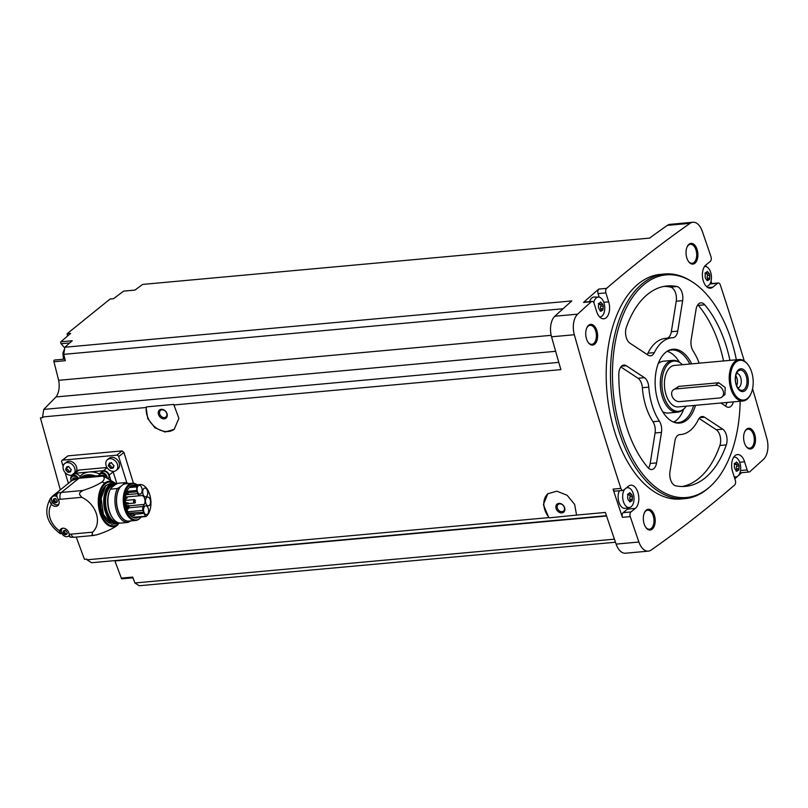 <?xml version="1.0" encoding="UTF-8"?>
<svg xmlns="http://www.w3.org/2000/svg" width="808" height="808" viewBox="0 0 808 808"><rect width="100%" height="100%" fill="white"/><g stroke="black" fill="none" stroke-linecap="round" stroke-linejoin="round"><path stroke-width="1.21" d="M126.866 482.901L118.695 456.641A1.737 1.333 -128.9 0 0 116.776 455.187L62.66 460.136A1.737 1.333 -128.9 0 0 62.065 460.368L67.943 455.864L122.058 450.925L123.967 452.389A2377.035 1346.37 -95.2 0 0 133.431 483.255M60.358 489.941L40.4 417.867L42.753 417.655A2377.035 1346.37 84.8 0 1 42.561 416.968L146.127 407.505L147.702 418.473L154.974 427.836L165.105 431.997L174.174 429.391L178.891 418.362L173.942 404.97L560.883 369.62A2377.035 1346.37 84.8 0 1 551.551 336.815L574.337 334.734A2377.035 1346.37 84.8 0 0 620.908 488.416A3.474 1.97 84.8 0 0 622.918 490.416A3.474 1.97 84.8 0 0 623.584 490.133L628.442 486.204A12.15 6.878 84.8 0 1 630.795 485.204A12.15 6.878 84.8 0 1 638.441 494.506A12.15 6.878 84.8 0 1 635.351 508.394L630.947 511.949A3.474 1.97 84.8 0 0 630.25 516.615A2377.035 1346.37 84.8 0 0 638.906 542.027A16.483 9.332 84.8 0 0 648.339 551.137A16.483 9.332 84.8 0 0 651.127 550.066A2377.035 1346.37 84.8 0 0 734.644 485.012A3.474 1.97 84.8 0 0 735.341 480.487L732.553 471.539A12.15 6.878 84.8 0 1 737.462 454.581A12.15 6.878 84.8 0 1 744.582 461.812L747.117 469.933A3.474 1.97 84.8 0 0 749.147 472.003A3.474 1.97 84.8 0 0 749.885 471.66A2377.035 1346.37 84.8 0 0 763.58 459.237A16.483 9.332 84.8 0 0 766.893 438.643A2377.035 1346.37 84.8 0 0 752.571 388.769M606.465 515.706L91.526 562.742L87.042 559.793A2377.035 1346.37 84.8 0 1 86.82 559.126L84.466 559.338L76.215 537.057M87.042 559.793L548.753 517.615L543.37 504.556L547.814 493.759L556.853 491.183L567.105 495.254L574.639 504.414L576.558 515.08L605.374 512.444A2377.035 1346.37 84.8 0 0 616.12 544.107A16.483 9.332 84.8 0 0 625.554 553.217L648.339 551.137M622.918 490.416L615.08 491.133A3.474 1.97 84.8 0 1 613.07 489.133A2377.035 1346.37 84.8 0 0 622.423 517.332L630.25 516.615M174.467 429.149A19.089 14.716 51.1 0 1 155.116 427.099A19.089 14.716 51.1 0 1 146.42 406.899L173.841 404.394L173.942 404.97M42.561 416.968L43.773 409.414L558.803 362.368M146.42 406.899L146.127 407.505M576.558 515.08L549.299 517.827A19.089 14.716 51.1 0 1 548.107 493.526M548.753 517.615L549.299 517.827M615.474 542.239L139.148 585.75L134.916 582.972L132.724 577.084L121.331 578.124A1.303 0.737 84.8 0 0 122.058 578.801L132.987 577.801M121.331 578.124L114.918 560.934A15.615 8.848 84.8 0 0 114.776 560.621M134.916 582.972L614.423 539.168M114.918 560.934L606.566 516.019M67.529 336.027L67.135 333.724L70.609 333.411A2377.035 1346.37 84.8 0 0 60.873 341.774A1.303 0.737 84.8 0 0 61.095 343.723L64.499 347.723A10.413 5.898 84.8 0 1 64.731 348.016M43.773 409.414L55.984 396.95A15.615 8.848 84.8 0 0 58.661 380.316L53.944 361.752A1.303 0.737 84.8 0 1 54.5 360.035L64.923 359.085M740.148 401.243A111.777 63.307 -95.2 0 1 710.666 486.062L709.545 487.083A112.777 63.883 -95.2 0 1 706.97 489.305A112.777 63.883 -95.2 0 1 685.144 498.617L680.871 499.001A112.777 63.883 -95.2 0 1 607 392.506A112.777 63.883 -95.2 0 1 660.358 274.377L664.63 273.993A112.777 63.883 -95.2 0 1 690.709 280.901L691.991 281.709A111.777 63.307 -95.2 0 1 736.361 359.782M652.218 529.159A10.413 5.898 -95.2 0 1 645.905 527.543A10.413 5.898 -95.2 0 1 644.531 512.484A10.413 5.898 -95.2 0 1 653.733 513.686A10.413 5.898 -95.2 0 1 652.218 529.159M752.521 448.137A10.413 5.898 -95.2 0 1 746.208 446.531A10.413 5.898 -95.2 0 1 744.835 431.472A10.413 5.898 -95.2 0 1 754.036 432.674A10.413 5.898 -95.2 0 1 752.521 448.137M694.93 263.246A10.413 5.898 -95.2 0 1 688.628 261.641A10.413 5.898 -95.2 0 1 687.244 246.571A10.413 5.898 -95.2 0 1 696.445 247.783A10.413 5.898 -95.2 0 1 694.93 263.246M594.627 344.259A10.413 5.898 -95.2 0 1 588.325 342.653A10.413 5.898 -95.2 0 1 586.941 327.594A10.413 5.898 -95.2 0 1 596.142 328.795A10.413 5.898 -95.2 0 1 594.627 344.259M707.939 287.618L712.787 287.173A12.15 6.878 84.8 0 1 710.434 288.183A12.15 6.878 84.8 0 1 702.788 278.871A12.15 6.878 84.8 0 1 705.879 264.994L710.283 261.439A3.474 1.97 84.8 0 0 710.979 256.762A2377.035 1346.37 84.8 0 0 702.324 231.361A16.483 9.332 84.8 0 0 692.89 222.251A16.483 9.332 84.8 0 0 690.103 223.311A2377.035 1346.37 84.8 0 0 606.586 288.365A3.474 1.97 84.8 0 0 605.889 292.89L608.677 301.849A12.15 6.878 84.8 0 1 603.768 318.796A12.15 6.878 84.8 0 1 596.647 311.565L594.112 303.454A3.474 1.97 84.8 0 0 592.082 301.384A3.474 1.97 84.8 0 0 591.345 301.717A2377.035 1346.37 84.8 0 0 577.649 314.14A16.483 9.332 84.8 0 0 574.337 334.734M744.259 360.944A2377.035 1346.37 84.8 0 0 720.322 284.961A3.474 1.97 84.8 0 0 718.312 282.972A3.474 1.97 84.8 0 0 717.645 283.255L712.787 287.173M692.89 222.251L670.115 224.331A16.483 9.332 84.8 0 0 667.317 225.392A2377.035 1346.37 84.8 0 0 649.582 238.108L142.642 284.416A2377.035 1346.37 84.8 0 0 134.976 290.092L123.584 291.132A2377.035 1346.37 84.8 0 0 113.595 298.677L110.13 299L67.135 333.724M563.065 308.737L63.721 354.359L64.862 347.238A2377.035 1346.37 84.8 0 1 72.266 340.734L60.873 341.774M64.862 347.238L571.801 300.93A2377.035 1346.37 84.8 0 0 554.864 316.221A16.483 9.332 84.8 0 0 551.551 336.815M599.172 297.172L598.061 293.607A3.474 1.97 84.8 0 1 598.758 289.082A2377.035 1346.37 84.8 0 0 583.517 302.434L591.345 301.717M711.798 283.568A2377.035 1346.37 84.8 0 0 711.02 281.194M706.212 266.65A2377.035 1346.37 84.8 0 0 705.707 265.135M734.805 478.78A2377.035 1346.37 84.8 0 0 741.714 472.68M586.79 327.937A9.544 5.403 -95.2 0 1 590.092 325.311A9.544 5.403 -95.2 0 1 596.092 332.623A9.544 5.403 -95.2 0 1 593.668 343.531A9.544 5.403 -95.2 0 1 591.83 344.319A9.544 5.403 -95.2 0 1 588.103 342.339M687.093 246.925A9.544 5.403 -95.2 0 1 690.396 244.299A9.544 5.403 -95.2 0 1 696.395 251.611A9.544 5.403 -95.2 0 1 693.971 262.519A9.544 5.403 -95.2 0 1 692.133 263.307A9.544 5.403 -95.2 0 1 688.406 261.327M744.683 431.815A9.544 5.403 -95.2 0 1 747.976 429.189A9.544 5.403 -95.2 0 1 753.985 436.502A9.544 5.403 -95.2 0 1 751.561 447.41A9.544 5.403 -95.2 0 1 749.713 448.198A9.544 5.403 -95.2 0 1 745.996 446.218M644.38 512.827A9.544 5.403 -95.2 0 1 647.673 510.212A9.544 5.403 -95.2 0 1 653.682 517.524A9.544 5.403 -95.2 0 1 651.258 528.432A9.544 5.403 -95.2 0 1 649.41 529.22A9.544 5.403 -95.2 0 1 645.693 527.23M58.661 380.316L551.187 335.32M63.721 354.359L65.327 360.711L53.944 361.752M55.984 396.95L555.641 351.308M685.144 498.617A112.777 63.883 -95.2 0 1 611.272 392.112A112.777 63.883 -95.2 0 1 664.63 273.993M710.666 486.062A111.777 63.307 -95.2 0 1 708.111 488.264A111.777 63.307 -95.2 0 1 613.04 389.325A111.777 63.307 -95.2 0 1 691.991 281.709M648.784 387.133A10.413 5.898 84.8 0 0 644.43 377.669L626.321 365.751A10.413 5.898 84.8 0 0 623.816 365.054A10.413 5.898 84.8 0 0 618.817 374.185A100.636 57.004 -95.2 0 0 647.895 467.549A10.413 5.898 84.8 0 0 651.783 469.499A10.413 5.898 84.8 0 0 656.581 462.903L661.479 432.391A10.413 5.898 84.8 0 0 659.368 421.13A48.581 27.512 -95.2 0 1 648.784 387.133L642.37 387.719A48.581 27.512 84.8 0 0 652.965 421.715L659.368 421.13M695.506 405.323A37.067 20.998 -95.2 0 1 686.861 420.029A37.067 20.998 -95.2 0 1 674.347 422.392A37.067 20.998 -95.2 0 1 655.399 388.082A37.067 20.998 -95.2 0 1 667.812 350.904A37.067 20.998 -95.2 0 1 691.719 363.853M675.65 485.8A100.636 57.004 84.8 0 0 685.467 486.386A100.636 57.004 84.8 0 0 726.291 444.895A10.413 5.898 84.8 0 0 722.675 429.149L704.566 417.231A10.413 5.898 84.8 0 0 702.061 416.534A10.413 5.898 84.8 0 0 698.294 419.716A48.581 27.512 84.8 0 1 680.73 434.553A48.581 27.512 84.8 0 1 679.861 434.603A10.413 5.898 84.8 0 0 679.669 434.623A10.413 5.898 84.8 0 0 674.872 441.208L669.973 471.721A10.413 5.898 84.8 0 0 675.65 485.8M720.867 403.01L726.301 406.586A10.413 5.898 84.8 0 0 728.806 407.283A10.413 5.898 84.8 0 0 733.361 401.869M699.173 363.176A48.581 27.512 84.8 0 0 693.254 351.217A10.413 5.898 84.8 0 1 691.143 339.946L696.041 309.434A10.413 5.898 84.8 0 1 700.839 302.849A10.413 5.898 84.8 0 1 704.727 304.798A100.636 57.004 84.8 0 1 729.947 360.368M672.761 337.734A48.581 27.512 84.8 0 0 671.892 337.794A48.581 27.512 84.8 0 0 654.329 352.631A10.413 5.898 84.8 0 1 650.561 355.813A10.413 5.898 84.8 0 1 648.056 355.116L629.947 343.188A10.413 5.898 84.8 0 1 626.321 327.452A100.636 57.004 84.8 0 1 667.155 285.951A100.636 57.004 84.8 0 1 676.973 286.537A10.413 5.898 84.8 0 1 682.649 300.626L677.75 331.139A10.413 5.898 84.8 0 1 672.953 337.724A10.413 5.898 84.8 0 1 672.761 337.734M693.648 405.495A36.441 20.634 -95.2 0 1 685.255 419.584A36.441 20.634 -95.2 0 1 678.205 422.584A36.441 20.634 -95.2 0 1 673.65 422.13M679.568 362.418A36.441 20.634 -95.2 0 0 667.166 351.298A36.441 20.634 -95.2 0 1 671.569 350.016A36.441 20.634 -95.2 0 1 689.86 364.024M683.81 408.939A36.441 20.634 -95.2 0 1 676.276 420.402A36.441 20.634 -95.2 0 1 673.64 422.119M686.234 406.171A25.22 14.292 -95.2 0 1 684.063 408.717L683.174 409.535A26.028 14.746 -95.2 0 1 682.578 410.05A26.028 14.746 -95.2 0 1 677.538 412.191L668.287 413.039A26.028 14.746 -95.2 0 1 662.651 411.676M658.257 363.56A26.028 14.746 -95.2 0 1 663.55 361.206L672.801 360.358A26.028 14.746 -95.2 0 1 678.821 361.954L679.851 362.6A25.22 14.292 -95.2 0 1 682.447 364.701M677.538 412.191A26.028 14.746 -95.2 0 1 660.49 387.618A26.028 14.746 -95.2 0 1 672.801 360.358M684.063 408.717A25.22 14.292 -95.2 0 1 683.487 409.212A25.22 14.292 -95.2 0 1 662.035 386.881A25.22 14.292 -95.2 0 1 679.851 362.6M750.864 393.91L750.551 394.577A20.816 11.797 -95.2 0 1 747.026 399.273A20.816 11.797 -95.2 0 1 742.996 400.99L678.205 406.909A20.816 11.797 -95.2 0 1 664.57 387.244A20.816 11.797 -95.2 0 1 674.417 365.438L739.209 359.52A20.816 11.797 -95.2 0 1 747.794 364.459L748.228 365.044A19.958 11.302 -95.2 0 1 750.864 393.91A19.958 11.302 -95.2 0 1 747.491 398.415A19.958 11.302 -95.2 0 1 732.886 390.82A19.958 11.302 -95.2 0 1 733.462 365.155A19.958 11.302 -95.2 0 1 748.228 365.044M742.996 400.99A20.816 11.797 -95.2 0 1 729.361 381.326A20.816 11.797 -95.2 0 1 739.209 359.52M673.296 389.89L678.851 386.386L718.726 382.75L725.2 387.527L724.928 394.587L721.887 397.041A6.939 5.353 -128.9 0 0 722.594 389.648A6.939 5.353 -128.9 0 0 715.555 385.305L675.68 388.951A6.939 5.353 -128.9 0 0 673.296 389.89A6.939 5.353 -128.9 0 0 672.579 397.284A6.939 5.353 -128.9 0 0 679.629 401.626L719.504 397.98A6.939 5.353 -128.9 0 0 721.887 397.041M745.067 390.648A11.453 6.484 -95.2 0 1 735.27 378.932A11.453 6.484 -95.2 0 1 745.097 370.993A11.453 6.484 -95.2 0 1 745.067 390.648M744.097 389.527A10.161 5.757 -95.2 0 1 739.775 389.739A10.161 5.757 -95.2 0 1 735.472 380.77A10.161 5.757 -95.2 0 1 738.078 371.165A10.161 5.757 -95.2 0 1 746.168 375.962A10.161 5.757 -95.2 0 1 744.097 389.527M736.543 373.357A7.292 4.131 -95.2 0 1 741.057 379.023A7.292 4.131 -95.2 0 1 739.189 387.274A7.292 4.131 -95.2 0 1 737.866 387.86M735.775 375.659A7.292 4.131 -95.2 0 1 736.694 385.729M648.43 468.105A10.413 5.898 84.8 0 0 650.167 463.489L655.076 432.977A10.413 5.898 84.8 0 0 652.965 421.715M642.37 387.719A10.413 5.898 84.8 0 0 638.027 378.255L620.827 366.943M682.245 486.517A100.636 57.004 84.8 0 0 719.888 445.481A10.413 5.898 84.8 0 0 716.272 429.735L699.072 418.423M725.382 405.98A10.413 5.898 84.8 0 0 726.947 402.455M723.544 360.954A100.636 57.004 84.8 0 0 698.314 305.384A10.413 5.898 84.8 0 0 697.789 304.818M671.892 337.794L665.479 338.38A48.581 27.512 84.8 0 0 647.915 353.217L654.329 352.631M647.137 354.51A10.413 5.898 84.8 0 0 647.915 353.217M666.984 338.239A10.413 5.898 84.8 0 0 671.337 331.724L676.235 301.212A10.413 5.898 84.8 0 0 670.569 287.123A100.636 57.004 84.8 0 0 663.964 286.406M628.856 507.636A12.15 6.878 84.8 0 1 627.523 509.111L623.12 512.666A3.474 1.97 84.8 0 0 622.423 517.332M625.958 488.214A9.959 5.636 -95.2 0 1 627.079 487.759A9.959 5.636 -95.2 0 1 627.776 487.699A9.959 5.636 -95.2 0 1 633.755 495.627A9.959 5.636 -95.2 0 1 631.169 506.717A9.959 5.636 -95.2 0 1 629.584 507.485L625.362 508.333A10.413 5.898 -95.2 0 1 619.029 502.556A10.413 5.898 -95.2 0 1 619.403 490.739M740.148 472.205A3.474 1.97 84.8 0 0 741.32 472.72L749.147 472.003M718.312 282.972L710.485 283.689A3.474 1.97 84.8 0 0 709.969 283.861M592.082 301.384L584.245 302.101A3.474 1.97 84.8 0 0 583.517 302.434M589.567 301.616A10.413 5.898 -95.2 0 1 594.234 297.041L598.536 297.102A9.959 5.636 -95.2 0 1 604.515 305.04A9.959 5.636 -95.2 0 1 601.93 316.12A9.959 5.636 -95.2 0 1 600.344 316.898A9.959 5.636 -95.2 0 1 599.627 316.958M629.584 507.485A9.959 5.636 -95.2 0 1 623.14 500.627A9.959 5.636 -95.2 0 1 625.069 488.931M629.523 501.546L630.624 501.758L628.26 500.041L627.715 498.263L627.715 495.748L628.27 494.193L628.816 494.314M629.543 501.849L631.886 500.738L629.412 500.788M629.634 495.112A1 0.566 84.8 0 1 629.998 496.89L632.442 496.668L632.078 500.819M632.442 496.668L631.947 494.88M629.513 493.496L630.644 493.385L631.896 494.89L629.321 495.142A1.747 0.99 84.8 0 0 629.442 495.112L631.715 494.91M630.644 493.385L629.533 493.173L629.866 492.526M627.685 494.244L629.533 493.173M733.725 457.146A9.959 5.636 -95.2 0 1 733.745 457.146A9.959 5.636 -95.2 0 1 734.442 457.076A9.959 5.636 -95.2 0 1 740.421 465.004A9.959 5.636 -95.2 0 1 737.835 476.094A9.959 5.636 -95.2 0 1 736.25 476.871A9.959 5.636 -95.2 0 1 734.119 476.589M736.189 470.923L737.3 471.135L736.189 470.923L734.381 467.65L734.381 465.125L734.937 463.57L735.482 463.691L734.199 463.812M736.209 471.236L738.552 470.115L736.078 470.165M736.3 464.489A1 0.566 84.8 0 1 736.664 466.267L739.118 466.044L738.744 470.195M739.118 466.044L738.613 464.257M736.179 462.873L737.31 462.772L738.562 464.267L735.987 464.519A1.747 0.99 84.8 0 0 736.108 464.489L738.381 464.287M737.31 462.772L736.199 462.55L736.532 461.913M734.351 463.62L736.199 462.55M704.485 266.559A9.959 5.636 -95.2 0 1 704.505 266.549A9.959 5.636 -95.2 0 1 705.202 266.478A9.959 5.636 -95.2 0 1 711.192 274.417A9.959 5.636 -95.2 0 1 708.606 285.507A9.959 5.636 -95.2 0 1 707.01 286.274A9.959 5.636 -95.2 0 1 706.293 286.335M706.95 280.326L708.06 280.538L705.697 278.831L705.142 277.053L705.152 274.538L706.242 273.104L704.96 273.225M706.98 280.639L709.323 279.528L706.849 279.578M707.071 273.892A1 0.566 84.8 0 1 707.424 275.669L709.879 275.447L709.505 279.598M709.879 275.447L709.374 273.659M706.95 272.276L708.071 272.175L709.323 273.68L706.748 273.922A1.747 0.99 84.8 0 0 706.879 273.902L709.141 273.69M708.071 272.175L706.96 271.963L707.303 271.316M705.111 273.033L706.96 271.963M593.769 302.606A9.959 5.636 -95.2 0 1 597.839 297.172A9.959 5.636 -95.2 0 1 598.536 297.102M600.283 310.949L601.394 311.161L600.283 310.949L598.476 307.676L598.476 305.161L599.576 303.727L598.294 303.848M600.304 311.262L602.647 310.141L600.172 310.191M600.395 304.515A1 0.566 84.8 0 1 600.758 306.293L603.212 306.07L602.839 310.221M603.212 306.07L602.707 304.283M600.273 302.899L601.405 302.798L602.657 304.293L600.081 304.545A1.747 0.99 84.8 0 0 600.203 304.525L602.475 304.313M601.405 302.798L600.293 302.586L600.637 301.94M598.445 303.656L600.293 302.586M628.392 494.355A1.747 0.99 84.8 0 0 629.321 495.142M629.998 496.89A1.747 0.99 84.8 0 0 629.987 499.405L632.442 499.182M630.048 500.728A1 0.566 84.8 0 0 629.987 499.405M599.152 303.768A1.747 0.99 84.8 0 0 600.081 304.545M600.758 306.293A1.747 0.99 84.8 0 0 600.758 308.808L603.202 308.585M600.819 310.141A1 0.566 84.8 0 0 600.758 308.808M705.818 273.144A1.747 0.99 84.8 0 0 706.748 273.922M707.424 275.669A1.747 0.99 84.8 0 0 707.424 278.184L709.879 277.962M707.485 279.517A1 0.566 84.8 0 0 707.424 278.184M735.058 463.741A1.747 0.99 84.8 0 0 735.987 464.519M736.664 466.267A1.747 0.99 84.8 0 0 736.654 468.781L739.108 468.559M736.724 470.104A1 0.566 84.8 0 0 736.654 468.781M62.065 460.368A1.737 1.333 -128.9 0 0 61.731 461.843L63.135 466.357M65.034 472.438L68.417 483.305M72.326 474.983A6.939 5.353 51.1 0 1 63.388 469.468A6.939 5.353 51.1 0 1 64.721 463.539L66.468 462.136A6.939 5.353 51.1 0 1 74.124 463.247A6.939 5.353 51.1 0 1 76.386 471.367M107.444 459.641L109.181 458.237A6.939 5.353 51.1 0 1 117.705 460.267A6.939 5.353 51.1 0 1 117.907 469.034L116.16 470.438A6.939 5.353 51.1 0 1 106.111 465.56A6.939 5.353 51.1 0 1 107.444 459.641A6.939 5.353 51.1 0 1 115.968 461.681A6.939 5.353 51.1 0 1 116.16 470.438M106.989 467.489L78.931 470.054A5.202 4.01 -128.9 0 0 77.144 470.761L73.144 473.983A5.202 4.01 -128.9 0 0 72.033 475.74M116.817 483.548L113.171 471.811A5.202 4.01 -128.9 0 0 113.019 471.397M104.293 476.599L103.969 475.579A24.291 13.756 84.8 0 0 102.182 475.356L82.436 477.114A24.291 13.756 84.8 0 0 78.891 478.306L61.398 492.436A5.202 2.949 84.8 0 0 60.297 499.273L81.77 497.314C96.526 504.222 102.404 522.978 92.627 532.179L92.062 534.633A5.202 2.949 84.8 0 0 93.193 535.371L96.687 534.846C104.505 532.411 110.928 529.573 115.968 526.321L118.059 524.513A22.806 12.918 84.8 0 0 118.261 524.321L118.059 524.513A22.806 12.918 84.8 0 1 117.766 524.756A22.806 12.918 -95.2 0 1 99.98 513.06A22.806 12.918 -95.2 0 1 104.787 483.103L102.141 481.942C97.112 485.194 90.678 488.042 82.86 490.476L79.861 492.587A5.202 2.949 84.8 0 0 79.558 494.496L81.77 497.314M102.061 475.356L102.838 476.114L78.891 478.306A24.291 18.725 51.1 0 0 72.296 480.376L82.436 477.114M102.838 476.114C104.888 477.457 104.666 479.407 102.141 481.942M61.913 533.492A24.291 18.725 51.1 0 1 61.852 533.452L60.388 533.775L59.711 530.906A5.464 4.212 51.1 0 1 60.903 528.957A5.464 4.212 51.1 0 1 65.973 529.089A5.464 4.212 51.1 0 1 69.074 534.179L70.185 537.189M58.307 499.607A5.464 4.212 51.1 0 1 57.853 505.616A5.464 4.212 51.1 0 1 51.439 504.354L50.975 503.738C49.591 501.243 49.54 499.324 50.803 497.981A24.291 18.725 51.1 0 1 53.045 495.728A24.291 18.725 51.1 0 1 57.742 493.183C56.479 494.526 56.53 496.445 57.913 498.94L58.307 499.607A19.089 14.716 51.1 0 1 60.297 499.273M60.388 533.775C46.632 523.412 43.329 511.595 50.48 498.314L51.419 498.829M80.83 477.316A21.17 16.322 51.1 0 1 95.465 475.922M99.455 473.973A22.553 17.392 -128.9 0 0 89.173 471.983L74.932 473.286A5.202 4.01 -128.9 0 0 73.144 473.983M80.8 475.569L80.234 476.124A22.553 17.392 51.1 0 1 80.8 475.569A22.553 17.392 51.1 0 1 89.173 471.983L103.414 470.68L107.121 467.691M69.347 536.431A24.291 18.725 51.1 0 1 68.357 536.199M53.045 495.728L70.538 481.598A24.291 18.725 51.1 0 1 72.296 480.376M98.95 475.609A4.767 3.676 51.1 0 1 100.081 473.286L101.808 471.892A4.767 3.676 51.1 0 1 107.424 473.013A4.767 3.676 51.1 0 1 108.211 478.912M110.858 480.477L109.171 475.043A5.202 4.01 -128.9 0 0 103.414 470.68M70.973 479.932A4.767 3.676 51.1 0 1 71.892 475.861L73.609 474.468A4.767 3.676 51.1 0 1 79.901 476.478M101.586 475.346A0.909 0.707 -128.9 0 0 101.596 475.367L100.95 475.427M102.586 475.367A0.909 0.707 -128.9 0 0 102.667 475.256L103.495 475.478M72.518 480.245L72.589 479.548A0.909 0.707 -128.9 0 0 72.811 478.457L73.387 477.922A0.909 0.707 -128.9 0 0 74.477 477.831L75.336 478.225A0.909 0.707 -128.9 0 0 75.538 478.78M73.528 478.831L73.861 479.528M72.851 479.336L73.71 478.649A0.909 0.707 -128.9 0 0 74.073 478.124M111.979 467.701A0.727 0.556 -128.9 0 1 111.191 466.903L110.009 467.862L108.292 465.246M109.585 464.226A1.262 0.98 -128.9 0 0 109.787 464.105L108.393 465.186L108.797 466.469L109.989 465.509A1.262 0.98 -128.9 0 1 111.191 466.903M108.393 465.186L109.545 462.974M109.494 462.923L110.767 463.075M114.049 465.832L111.15 462.62M113.827 466.014L112.726 468.276L113.524 467.539M113.564 467.6L111.211 468.418L112.605 467.196A1.262 0.98 -128.9 0 1 113.292 467.034M110.009 467.862L111.11 468.539M64.721 463.539A6.939 5.353 51.1 0 1 72.377 464.651A6.939 5.353 51.1 0 1 74.649 472.771M69.256 471.609A0.727 0.556 -128.9 0 1 68.478 470.801L67.286 471.761L65.579 469.145M66.862 468.125A1.262 0.98 -128.9 0 0 67.074 468.014L65.68 469.084L66.074 470.377L67.266 469.418A1.262 0.98 -128.9 0 1 68.478 470.801M65.68 469.084L66.832 466.873M66.781 466.822L68.751 466.408M71.326 469.741L68.438 466.529M71.104 469.913L70.003 472.175L70.801 471.438M70.841 471.498L68.488 472.316L69.882 471.094A1.262 0.98 -128.9 0 1 70.569 470.933M67.286 471.761L68.387 472.448M109.332 464.479A0.727 0.556 -128.9 0 0 109.989 465.509M109.787 464.105A1.262 0.98 -128.9 0 0 110.08 463.247M66.609 468.377A0.727 0.556 -128.9 0 0 67.266 469.418M67.074 468.014A1.262 0.98 -128.9 0 0 67.367 467.145M58.984 503.869A4.858 3.747 51.1 0 1 58.671 504.172A4.858 3.747 51.1 0 1 51.631 500.748A4.858 3.747 51.1 0 1 52.56 496.607L53.944 495.496A4.858 3.747 51.1 0 1 56.863 494.93M52.56 496.607A4.858 3.747 51.1 0 1 56.964 496.657M55.419 501.606A0.97 0.747 -128.9 0 0 54.49 500.536L53.328 501.475L53.025 500.485L54.257 502.536L55.419 501.606L56.015 502.212M52.944 500.526L53.904 498.788M53.257 500.293L54.176 499.546A0.97 0.747 -128.9 0 0 54.338 499.455L53.025 500.485M55.025 498.647L53.863 498.748L55.944 499.071L55.267 498.445M57.287 501.061L55.944 499.071M56.954 502.293L57.358 500.98M56.984 502.334L55.176 502.96L56.499 501.829A0.97 0.747 -128.9 0 0 56.338 502.021M55.176 502.96L54.257 502.536L55.176 502.96M69.124 535.462A4.858 3.747 51.1 0 1 68.589 536.017A4.858 3.747 51.1 0 1 61.549 532.603A4.858 3.747 51.1 0 1 62.489 528.462A4.858 3.747 51.1 0 1 62.842 528.22M65.337 533.452A0.97 0.747 -128.9 0 0 64.408 532.391L63.246 533.33L62.943 532.341L64.175 534.391L65.337 533.452L65.933 534.068M62.873 532.381L63.822 530.644M63.175 532.149L64.105 531.401A0.97 0.747 -128.9 0 0 64.256 531.31L62.943 532.341M64.943 530.503L63.792 530.604L65.872 530.927L65.195 530.3M66.801 531.987L65.872 530.927M66.872 534.149L67.276 532.836M66.902 534.189L65.094 534.815L66.418 533.674A0.97 0.747 -128.9 0 0 66.256 533.876M65.094 534.815L64.175 534.391L65.094 534.815M53.985 499.738L54.49 500.536M63.913 531.593L64.408 532.391M93.193 535.371A32.098 18.18 -95.2 0 1 92.062 534.633M79.558 494.496A32.098 18.18 -95.2 0 1 79.861 492.587M119.271 522.968A19.867 11.251 -95.2 0 1 117.796 523.281A19.867 11.251 -95.2 0 1 104.777 504.525A19.867 11.251 -95.2 0 1 114.18 483.719A19.867 11.251 -95.2 0 1 116.524 483.931M117.16 522.221A18.816 10.655 -95.2 0 1 105.626 503.687A18.816 10.655 -95.2 0 1 114.585 484.739L115.271 484.679M141.228 516.989A18.19 10.302 -95.2 0 1 140.228 518.059L139.673 518.564A18.695 10.585 -95.2 0 1 139.249 518.938A18.695 10.585 -95.2 0 1 135.633 520.473L128.896 521.089A18.695 10.585 -95.2 0 1 117.352 507.828A18.695 10.585 -95.2 0 1 120.826 486.396L117.412 488.527A19.958 11.302 -95.2 0 0 116.433 510.545A19.958 11.302 -95.2 0 0 127.977 522.443L120.958 523.079A19.958 11.302 -95.2 0 1 112.878 518.342L112.352 517.605A18.887 10.696 -95.2 0 1 109.848 490.284L110.242 489.466A19.958 11.302 -95.2 0 1 110.393 489.163L111.292 487.85A18.958 10.736 84.8 0 1 115.1 484.78L117.635 483.315L124.664 482.669A19.958 11.302 -95.2 0 1 128.553 483.578M112.878 518.342A19.958 11.302 -95.2 0 1 110.242 489.466M124.664 482.669L123.634 484.123A18.887 10.696 -95.2 0 1 127.018 483.719M123.634 484.123L123.008 484.638A18.695 10.585 -95.2 0 1 125.493 483.861L132.229 483.245A18.695 10.585 -95.2 0 1 136.552 484.386L137.198 484.79A18.19 10.302 -95.2 0 0 124.341 502.313A18.19 10.302 -95.2 0 0 139.814 518.413A18.19 10.302 -95.2 0 0 140.228 518.059M135.633 520.473A18.695 10.585 -95.2 0 1 123.382 502.829A18.695 10.585 -95.2 0 1 132.229 483.245M120.826 486.396L120.937 486.386A18.695 10.585 84.8 0 1 123.119 484.628L123.008 484.638M145.733 516.524L138.825 517.029A16.311 9.231 -95.2 0 1 132.35 517.039A16.311 9.231 -95.2 0 1 125.452 502.707A16.311 9.231 -95.2 0 1 129.563 487.285L129.805 486.608A16.695 9.464 -95.2 0 1 133.118 485.164L139.885 484.548A16.695 9.464 84.8 0 0 136.572 485.992L136.875 490.486A5.121 2.899 84.8 0 0 137.168 491.769L137.754 493.668A3.474 1.97 84.8 0 0 139.794 495.738A3.474 1.97 84.8 0 0 139.814 495.728L141.501 495.546A5.121 2.899 84.8 0 1 141.632 495.526A5.121 2.899 84.8 0 1 144.662 498.677A5.121 2.899 84.8 0 1 144.268 504.424L129.199 505.808M144.268 504.424L143.167 506.485A3.474 1.97 84.8 0 0 142.966 510.373L143.551 512.272A5.121 2.899 84.8 0 0 144.016 513.413L145.48 516.241L138.259 516.827A16.009 9.07 -95.2 0 1 135.673 517.776A16.009 9.07 -95.2 0 1 132.159 516.908M138.259 516.827L132.956 517.312M130.411 520.958A18.887 10.696 -95.2 0 1 117.746 509.757A18.887 10.696 -95.2 0 1 120.19 486.911M127.977 522.443L130.755 520.827M117.412 488.527L110.393 489.163M115.1 484.78L111.292 487.85M145.48 516.241L146.076 516.494A16.695 9.464 84.8 0 0 150.419 497.425A16.695 9.464 84.8 0 0 139.885 484.548M125.927 505.778A5.121 2.899 84.8 0 0 126.422 504.061M126.139 500.344A5.121 2.899 84.8 0 0 125.482 498.809M143.965 488.436A4.424 2.505 84.8 0 0 142.844 493.486A4.424 2.505 84.8 0 0 145.632 496.88A4.424 2.505 84.8 0 0 147.723 492.244A4.424 2.505 84.8 0 0 144.824 488.062A4.424 2.505 84.8 0 0 143.965 488.436M146.763 497.405A4.424 2.505 84.8 0 0 145.642 502.465A4.424 2.505 84.8 0 0 148.43 505.859A4.424 2.505 84.8 0 0 150.52 501.223A4.424 2.505 84.8 0 0 147.622 497.041A4.424 2.505 84.8 0 0 146.763 497.405M144.834 506.192A4.424 2.505 84.8 0 0 143.703 511.242A4.424 2.505 84.8 0 0 146.49 514.635A4.424 2.505 84.8 0 0 148.581 510A4.424 2.505 84.8 0 0 145.692 505.818A4.424 2.505 84.8 0 0 144.834 506.192M138.34 485.709A4.424 2.505 84.8 0 0 137.219 490.759A4.424 2.505 84.8 0 0 140.006 494.153A4.424 2.505 84.8 0 0 142.097 489.517A4.424 2.505 84.8 0 0 139.198 485.335A4.424 2.505 84.8 0 0 138.34 485.709M135.481 502.051A1.727 0.98 -95.2 0 1 135.037 502.889A1.727 0.98 -95.2 0 1 134.704 503.031A1.727 0.98 -95.2 0 1 133.572 501.404A1.727 0.98 -95.2 0 1 134.391 499.596A1.727 0.98 -95.2 0 1 135.33 500.415M128.098 493.91L128.088 493.132L128.098 493.91M126.987 498.223L126.977 497.455L126.987 498.223M131.936 514.13L131.926 513.353L131.936 514.13M134.754 515.272L134.744 514.494L134.754 515.272M556.106 508.535A5.202 4.01 51.1 0 1 561.227 503.828A5.202 4.01 51.1 0 1 563.792 512.07A5.202 4.01 51.1 0 1 556.106 508.535M557.338 508.091A4.262 3.293 51.1 0 1 558.166 504.445A4.262 3.293 51.1 0 1 563.398 505.697A4.262 3.293 51.1 0 1 563.519 511.09A4.262 3.293 51.1 0 1 557.338 508.091M158.489 414.474A5.202 4.01 51.1 0 1 163.61 409.767A5.202 4.01 51.1 0 1 166.175 417.999A5.202 4.01 51.1 0 1 158.489 414.474M159.721 414.029A4.262 3.293 51.1 0 1 160.54 410.383A4.262 3.293 51.1 0 1 165.781 411.636A4.262 3.293 51.1 0 1 165.903 417.019A4.262 3.293 51.1 0 1 159.721 414.029M616.12 544.107L638.906 542.027M613.07 489.133L620.908 488.416M554.864 316.221L577.649 314.14M598.758 289.082L606.586 288.365M667.317 225.392L690.103 223.311M678.851 386.386L675.68 388.951M718.726 382.75L715.555 385.305M650.167 463.489L656.581 462.903M655.076 432.977L661.479 432.391M638.027 378.255L644.43 377.669M621.483 366.196L626.321 365.751M719.888 445.481L726.291 444.895M716.272 429.735L722.675 429.149M699.728 417.675L704.566 417.231M698.314 305.384L704.727 304.798M670.569 287.123L676.973 286.537M676.235 301.212L682.649 300.626M671.337 331.724L677.75 331.139M623.12 512.666L630.947 511.949M627.523 509.111L635.351 508.394M739.684 462.267L744.582 461.812M740.512 470.539L747.117 469.933M709.909 283.962L717.645 283.255M603.778 302.293L608.677 301.849M598.061 293.607L605.889 292.89M69.751 342.935L61.095 343.723M64.569 359.116A8.676 4.919 -95.2 0 1 63.862 354.924M63.943 352.934A8.676 4.919 -95.2 0 1 64.135 351.733M118.695 456.641L123.967 452.389M116.776 455.187L122.058 450.925M62.66 460.136L67.943 455.864M82.86 490.476L61.398 492.436A24.291 18.725 51.1 0 0 57.742 493.183M92.627 532.179L71.154 534.139A5.202 2.949 84.8 0 0 74.205 537.239L94.314 535.401M59.711 530.906A19.089 14.716 51.1 0 1 51.439 504.354M71.154 534.139A19.089 14.716 51.1 0 1 69.074 534.179M82.113 477.144A20.644 15.918 51.1 0 1 93.637 476.094M109.171 475.043L113.171 471.811M74.932 473.286L78.931 470.054M98.869 475.619L100.081 473.286A4.767 3.676 51.1 0 1 104.737 473.549A4.767 3.676 51.1 0 1 107.222 478.326M99.283 475.579A4.08 3.141 51.1 0 1 102.909 473.7A4.08 3.141 51.1 0 1 106.252 477.76M71.276 481.033L70.882 480.083C70.821 477.144 71.154 475.74 71.892 475.861A4.767 3.676 51.1 0 1 78.194 477.881M71.498 480.881A4.08 3.141 51.1 0 1 71.195 480.154A4.08 3.141 51.1 0 1 72.77 476.255A4.08 3.141 51.1 0 1 77.215 478.174M73.427 477.952L72.811 478.457M50.975 503.738L52.51 502.495M59.63 531.543L61.459 530.068M115.968 526.321L117.766 524.756M116.756 524.836A22.038 12.484 -95.2 0 1 99.212 505.03A22.038 12.484 -95.2 0 1 112.878 482.376M102.151 475.336L114.453 482.608A22.806 12.918 84.8 0 0 114.221 482.467L114.221 482.467A22.806 12.918 84.8 0 0 104.787 483.103M109.726 523.21A20.129 11.403 -95.2 0 1 100.293 504.929A20.129 11.403 -95.2 0 1 106.262 485.255M107.626 521.352A19.867 11.251 -95.2 0 1 104.525 487.456M108.676 518.564A19.604 11.11 -95.2 0 1 106.07 490.012M116.938 523.362A19.867 11.251 -95.2 0 1 103.929 504.596A19.867 11.251 -95.2 0 1 113.322 483.79C98.596 483.952 102.424 525.877 116.938 523.362L117.796 523.281M139.764 495.738L125.493 497.041L139.794 495.738M137.754 493.668L125.856 494.759M142.966 510.373L127.937 511.747M143.167 506.485L126.725 507.99L127.826 507.899L127.927 508.99L126.816 509.091M136.875 490.486L126.876 491.405M136.34 486.911L129.29 487.557M144.016 513.413L134.471 514.282M136.572 485.992L129.805 486.608M137.168 491.769L126.381 492.759M143.551 512.272L128.714 513.151M126.351 503.556L126.149 502.515L125.442 502.576M128.048 503.879L127.836 502.839L126.735 502.94M128.886 506.576L128.674 505.525L125.907 505.788M128.028 508.949L127.927 508.99A0.545 0.545 0 0 0 128.422 508.394A0.545 0.545 0 0 0 127.826 507.899M127.29 494.375L126.967 492.729L126.371 492.789M126.179 498.688L125.482 497.082M131.128 514.595L130.815 512.959M133.946 515.736L133.623 514.1L131.835 514.262M679.225 434.694L680.73 434.553M627.776 487.699L626.614 487.679M734.442 457.076L733.775 457.065M736.25 476.871L734.331 477.255M705.202 266.478L704.536 266.478M707.01 286.274L706.364 286.406M600.344 316.898L599.688 317.029M627.523 494.435L628.816 494.324M63.499 359.217L62.873 353.025L64.62 348.723M133.28 578.589L132.472 577.851M70.185 537.199L74.205 537.239M73.861 478.568L72.74 479.467M111.474 462.499L110.777 463.075M68.589 536.017L69.135 535.583M54.833 498.869L55.388 498.425M64.761 530.725L65.307 530.28M107.03 516.049L104.616 509.747L104.909 492.779M117.008 483.659L111.948 482.396L105.757 485.8L101.152 498.354L103.424 514.464L111.726 524.331L120.271 523.089M114.18 483.719L113.322 483.79M145.915 516.564L139.148 517.181M134.391 499.596L125.331 500.425M134.704 503.031L128.381 503.606M134.936 501.091L134.441 501.324L134.976 501.455M126.149 502.515A0.545 0.545 0 0 1 126.745 503.01A0.545 0.545 0 0 1 126.25 503.606L125.553 503.667M125.876 505.596A0.545 0.545 0 0 0 125.775 505.081M126.614 508.474A0.545 0.545 0 0 0 126.351 507.596M127.836 502.839A0.545 0.545 0 0 1 128.432 503.334A0.545 0.545 0 0 1 127.937 503.929L125.624 504.142M128.674 505.525A0.545 0.545 0 0 1 129.27 506.02A0.545 0.545 0 0 1 128.775 506.616L126.149 506.858M128.159 493.85L125.897 494.557M128.088 493.132L126.967 492.729M127.038 498.162L125.351 498.819M126.977 497.455L125.856 497.051M131.997 514.07L129.856 514.767M134.805 515.211L131.078 516.059M134.744 514.494L133.623 514.1"/></g></svg>
